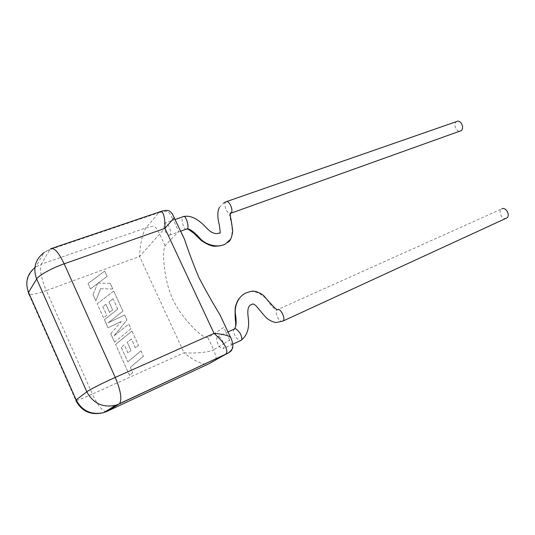 <?xml version="1.0" encoding="UTF-8"?>
<svg xmlns="http://www.w3.org/2000/svg" width="535" height="535" viewBox="0 0 535 535"><rect width="100%" height="100%" fill="white"/><g stroke="black" fill="none" stroke-linecap="round" stroke-linejoin="round"><path stroke-width="0.4" stroke-dasharray="2.67 2.01" d="M121.204 347.295L127.858 361.867L140.986 350.84L143.447 356.236L130.333 367.338L132.72 372.607L129.544 375.316L115.593 344.453L131.991 331.071L138.478 345.322L135.402 347.87L131.343 338.956L127.297 342.28L130.995 350.438L127.972 352.946L124.26 344.761L121.171 347.315L127.858 361.867M127.832 361.887L140.986 350.84M140.959 350.86L143.447 356.236M143.413 356.257L130.333 367.338M130.306 367.358L132.72 372.607M132.693 372.627L129.544 375.316M129.51 375.336L115.593 344.453M115.567 344.48L131.991 331.071M131.958 331.098L138.478 345.322M138.451 345.349L135.402 347.87M135.368 347.897L131.343 338.956M131.316 338.983L127.297 342.28M127.263 342.3L130.995 350.438M130.968 350.458L127.972 352.946M127.939 352.966L124.26 344.761M124.234 344.787L121.171 347.315M114.55 342.153L110.765 333.773L121.284 321.495L108.043 327.754L104.385 319.656L117.78 309.116L113.059 298.737L108.966 301.894L112.624 309.959L109.568 312.346L105.903 304.254L102.814 306.669L106.712 315.282L103.522 317.763L97.203 303.766L113.761 291.033L122.91 311.136L108.257 322.732L124.662 314.988L126.942 319.983L114.109 335.873L128.781 324.029L130.955 328.804L114.523 342.173L110.765 333.773M110.738 333.8L121.284 321.495M121.251 321.515L108.043 327.754M108.016 327.781L104.385 319.656M104.358 319.683L117.78 309.116M117.747 309.143L113.059 298.737M113.032 298.771L108.966 301.894M108.939 301.921L112.624 309.959M112.597 309.986L109.568 312.346M109.541 312.373L105.903 304.254M105.876 304.288L102.814 306.669M102.787 306.695L106.712 315.282M106.686 315.309L103.522 317.763M103.502 317.79L97.203 303.766M97.176 303.793L113.761 291.033M113.734 291.06L122.91 311.136M122.883 311.163L108.257 322.732M108.23 322.759L124.662 314.988M124.635 315.015L126.915 320.01L114.109 335.873M114.082 335.9L128.754 324.056L130.955 328.804M130.928 328.831L114.523 342.173M88.048 283.517L104.693 271.118L107.087 276.381L98.119 283.109L110.237 283.309L112.811 288.96L100.64 288.666L95.852 300.784L93.05 294.578L97.617 283.51L90.468 288.873L88.028 283.55L104.693 271.118M104.666 271.151L107.087 276.381M107.06 276.414L98.119 283.109M98.092 283.135L110.237 283.309M110.217 283.336L112.811 288.96M112.785 288.987L100.64 288.666M100.613 288.693L95.852 300.784M95.832 300.817L93.05 294.578M93.023 294.604L97.617 283.51M97.591 283.543L90.468 288.873M90.448 288.9L88.028 283.55M234.317 329.065L233.962 329.393C233.046 330.249 233.474 332.516 235.233 336.194C237.674 339.585 239.473 341.036 240.63 340.548M231.809 349.716C232.879 348.693 232.183 345.503 229.709 340.146L223.657 343.778L222.7 341.169C220.774 337.491 219.016 335.993 217.424 336.675C216.28 338.006 216.468 340.467 217.979 344.045L219.33 346.372C220.908 348.452 222.219 349.174 223.269 348.546C224.105 347.763 224.232 346.178 223.657 343.778L213.619 349.796L207.961 337.665L223.757 327.467L229.709 340.146L231.093 338.528M506.237 218.26C502.091 220.166 497.617 211.178 501.616 208.991L501.75 208.911M186.374 229.147C183.525 230.465 180.482 216.682 182.856 216.929L183.11 216.708M169.956 234.925L169.742 235.106C167.743 235.54 165.944 233.407 164.345 228.706C163.697 226.138 163.757 224.339 164.526 223.309L164.773 223.088C165.643 222.6 166.693 223.148 167.93 224.733C170.498 228.953 171.173 232.35 169.956 234.925M456.77 121.505L456.402 121.733C452.583 124.254 456.863 133.242 460.762 130.894M207.961 337.665C202.792 337.866 194.432 329.159 188.614 322.772C182.254 315.69 176.958 307.872 172.718 299.312C168.94 290.565 166.365 281.437 165.007 271.94C163.777 263.166 162.513 251.31 165.094 245.719L178.697 231.441L172.939 219.169L174.33 217.651M184.047 352.786C194.987 353.535 209.432 352.364 213.619 349.796C217.223 359.915 217.745 358.457 209.118 363.66C206.858 364.743 203.226 364.174 198.231 361.954C193.864 360.022 189.136 356.965 184.047 352.786L92.361 394.061L46.291 290.585L139.588 256.466L172.939 219.169C167.395 209.747 168.926 210.415 158.808 212.709L146.028 227.857C142.618 232.29 139.916 244.783 139.588 256.466L184.047 352.786M159.637 211.913L158.808 212.709L49.902 249.598L41.309 264.156L34.875 267.614M238.958 298.757C241.365 295.855 243.973 293.829 246.782 292.692C254.841 288.412 265.454 296.631 268.343 301.72C273.117 307.892 276.007 310.608 276.996 309.879L501.616 208.991M282.748 321.181C279.544 323.341 273.933 311.811 277.204 309.818L276.996 309.879M226.004 201.789L225.723 202.009C223.095 204.209 227.134 214.314 230.291 213.438M230.638 239.192C235.199 226.679 227.529 215.083 230.284 213.478M165.094 245.719L159.611 233.955C154.314 224.934 155.785 225.563 146.028 227.857L41.309 264.156C39.483 269.393 41.148 278.2 46.291 290.585C37.209 293.829 31.371 294.999 28.783 294.103C24.817 283.644 27.145 274.602 35.751 266.965L44.104 252.487L49.902 249.598L50.544 248.822L44.104 252.487M28.783 294.103L75.883 400.575C77.956 400.22 83.447 398.047 92.361 394.061C97.865 405.704 102.606 411.535 106.599 411.542M232.845 344.132L223.269 348.546M219.337 232.966L219.731 233.086M219.403 207.466L223.704 202.919M180.683 231.187L169.742 235.106M160.961 211.452L159.637 211.907M51.962 248.34L50.544 248.822M175.179 219.47L164.773 223.088M183.759 216.528L183.398 216.575M227.99 331.934L217.424 336.675M234.704 328.744L234.497 329.393L233.962 329.393"/><path stroke-width="0.8" d="M240.63 340.548L241.399 340.053C242.301 339.183 241.88 336.916 240.121 333.251C237.206 329.426 235.273 328.035 234.317 329.065C236.283 326.945 236.651 321.823 235.413 313.704C234.236 305.846 238.871 295.3 246.782 292.692C250.989 291.408 254.306 288.96 263.628 295.547C270.683 303.806 275.157 308.548 277.056 309.765L276.996 309.879M501.75 208.911C505.782 206.383 510.865 215.699 506.705 218.019L506.237 218.26M175.179 219.47L183.398 216.575C186.066 214.401 189.711 229.013 187.11 228.779L186.374 229.147M230.291 213.438L461.083 130.7C464.935 128.253 460.675 119.165 456.77 121.505L225.997 201.789C228.973 199.555 233.962 210.71 231.033 213.057L230.572 213.311L231.033 213.057M181.586 233.046L184.562 239.439C188.353 251.009 193.088 263.615 198.766 277.264C205.647 290.398 212.716 302.924 219.972 314.854L223.63 322.572M174.33 217.651L164.947 228.358C165.168 216.548 162.994 209.854 159.637 211.913L51.962 248.34M231.093 338.528L230.498 337.271M219.972 314.854L230.491 337.264C227.984 335.345 222.5 334.054 214.04 333.392L164.947 228.358L64.167 263.822L115.252 377.416L214.04 333.392C219.216 337.899 222.821 341.979 224.867 345.63C227.141 349.676 227.395 352.545 225.643 354.23L119.138 403.958L107 411.361L209.118 363.66L225.141 354.578C229.388 352.538 231.615 350.92 231.809 349.716M277.304 309.752C280.44 307.464 286.178 319.074 282.895 321.087L282.748 321.181M187.11 228.779C190.152 228.933 194.579 232.264 200.391 238.777C206.309 245.137 218.26 248.213 225.523 243.92L230.638 239.192M230.284 213.478L230.565 212.816C229.187 213.117 231.675 220.112 232.692 231.481C230.779 243.385 228.318 241.024 225.523 243.92C222.754 245.197 221.61 245.946 214.415 246.254C210.79 245.953 206.457 244.074 201.427 240.616L193.523 233.039C188.828 229.568 186.728 228.251 187.21 229.087L186.601 229.107M230.498 337.264C231.922 339.15 233.835 346.687 232.257 348.82C230.15 351.803 227.943 353.608 225.636 354.23L119.526 403.651C122.201 399.464 120.776 390.724 115.252 377.416C103.255 382.739 89.419 389.754 86.824 391.814C93.237 403.524 102.914 407.984 115.848 405.202L119.138 403.958L115.848 405.202L103.843 412.565C91.197 415.675 81.882 411.676 75.883 400.575L76.124 399.899L86.824 391.814L36.661 278.982L28.549 292.384L76.124 399.899C82.209 411.047 91.452 415.267 103.843 412.565L106.599 411.542M50.544 248.822C54.008 247.203 58.549 252.206 64.167 263.822C51.922 268.055 38.547 275.458 36.661 278.982C32.735 268.256 35.216 259.421 44.104 252.487M34.875 267.614C27.031 274.355 24.924 282.614 28.549 292.384L28.783 294.103M506.705 218.019L282.895 321.087L276.414 322.478C274.361 322.685 268.316 320.157 265.527 316.921C263.36 314.827 256.024 305.351 255.349 305.238L253.336 303.947L252.4 304.141C249.029 305.405 246.836 307.103 248.28 318.185C249.551 328.022 247.257 335.311 241.399 340.053M241.138 340.313L232.845 344.132M219.731 233.086C220.474 234.036 220.306 231.207 219.216 224.613C217.297 216.989 217.364 211.278 219.403 207.466M186.889 228.967L180.683 231.187M184.555 239.439L172.323 213.866C170.478 211.666 169.18 210.596 168.431 210.67C166.539 210.188 164.051 210.456 160.961 211.452M219.337 232.966C218.133 233.548 213.465 235.393 206.503 227.923C198.104 218.828 190.527 215.03 183.759 216.528M223.704 202.919L225.997 201.789M234.223 329.132L227.99 331.934M238.958 298.757C238.316 299.252 235.647 304.268 235.179 308.441C234.985 314.399 235.126 318.78 235.594 321.588C235.962 327.634 235.186 327.52 234.704 328.744"/></g></svg>
